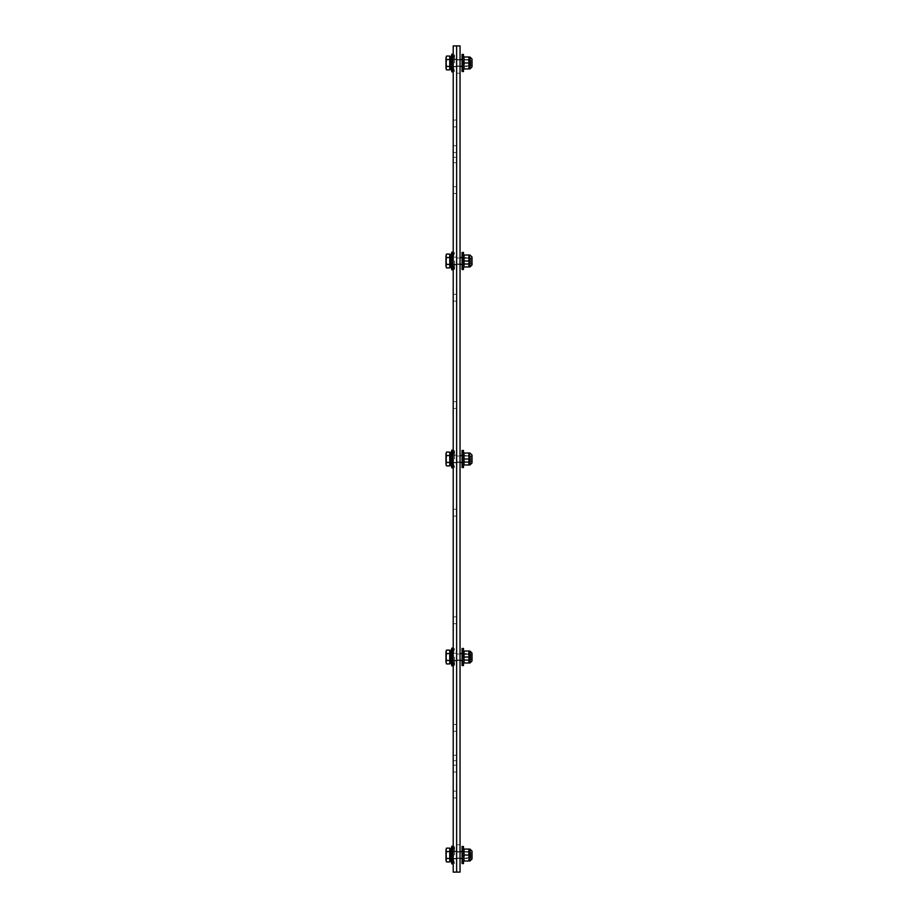 <?xml version="1.0" encoding="UTF-8"?>
<svg xmlns="http://www.w3.org/2000/svg" width="918" height="918" viewBox="0 0 918 918"><rect width="100%" height="100%" fill="white"/><g stroke="black" fill="none" stroke-linecap="round" stroke-linejoin="round"><path stroke-width="0.69" stroke-dasharray="4.59 3.44" d="M453.217 62.975L453.217 54.782L453.217 62.975M456.636 62.975L456.636 59.131L456.636 62.975M453.217 260.987L453.217 269.181L453.217 260.987M456.636 260.987L456.636 257.143L456.636 260.987M453.217 459L453.217 450.807L453.217 459M456.636 459L456.636 455.156L456.636 459M453.217 657.013L453.217 665.206L453.217 657.013M456.636 657.013L456.636 660.857L456.636 657.013M453.217 855.025L453.217 846.832L453.217 855.025M456.636 855.025L456.636 858.869L456.636 855.025M456.636 755.284L456.636 760.666L453.217 760.666L453.217 162.716L453.217 760.666L456.636 760.666L456.636 162.716L456.636 755.284L453.217 755.284L456.636 755.284M456.636 157.334L453.217 157.334L453.217 162.716L453.217 157.334L456.636 157.334L456.636 162.716L456.636 157.334M453.217 727.894L453.217 724.474L453.217 727.894M456.636 727.894L456.636 724.474L456.636 727.894M453.217 620.281L453.217 616.862L453.217 620.281M456.636 620.281L456.636 616.862L456.636 620.281M453.217 512.669L453.217 516.088L453.217 512.669M456.636 512.669L456.636 516.088L456.636 512.669M453.217 405.056L453.217 408.476L453.217 405.056M456.636 405.056L456.636 408.476L456.636 405.056M453.217 297.719L453.217 301.138L453.217 297.719M456.636 297.719L456.636 301.138L456.636 297.719M453.217 190.106L453.217 193.526L453.217 190.106M456.636 190.106L456.636 193.526L456.636 190.106M453.217 768.584L453.217 772.004L453.217 768.584M456.636 768.584L456.636 772.004L456.636 768.584M453.217 794.529L453.217 797.949L453.217 794.529M456.636 794.529L456.636 797.949L456.636 794.529M453.217 149.141L453.217 152.56L453.217 149.141M456.636 149.141L456.636 152.56L456.636 149.141M453.217 123.471L453.217 120.051L453.217 123.471M456.636 123.471L456.636 120.051L456.636 123.471M453.217 45.9L456.636 45.9L456.636 872.1L460.044 872.1L460.044 45.9L456.636 45.9L456.636 872.1L453.217 872.1L453.217 45.9M460.044 62.975L460.044 59.98L460.044 62.975M460.044 260.987L460.044 257.992L460.044 260.987M460.044 459L460.044 456.016L460.044 459M460.044 657.013L460.044 660.008L460.044 657.013M460.044 855.025L460.044 858.02L460.044 855.025M460.044 844.789L460.044 73.21L460.044 844.789L456.636 844.789L456.636 73.21L456.636 844.789L460.044 844.789M456.636 73.21L460.044 73.21L456.636 73.21L456.762 127.832L456.636 73.21M462.064 858.445L470.073 858.445L470.073 851.617L470.073 858.445L470.073 851.617L470.073 858.445L470.073 851.617L470.073 858.445L470.911 857.607L470.911 852.455L470.911 857.607L470.073 858.445L450.428 858.445L450.428 851.617L450.428 858.445L450.428 851.617L450.428 858.445L470.073 858.445L470.911 857.607L470.911 852.455L470.911 857.607M445.976 860.212L445.976 855.025L446.515 861.933L446.515 848.129L446.515 861.933L446.515 848.129L446.515 861.933L445.976 860.212M449.751 861.933L449.751 849.85L449.751 861.015L449.751 858.479L446.515 858.479L449.751 858.479L449.751 861.933L446.515 861.933L449.751 861.933L449.751 855.025L449.751 858.479L446.515 858.479L449.751 858.479L449.751 860.212L449.751 848.129L449.751 861.933L449.751 855.025L449.751 858.479L446.515 858.479M449.751 858.479L449.751 851.571L446.515 851.571L445.976 849.85L445.976 855.025L446.515 851.571L449.751 851.571L446.515 851.571L449.751 851.571L449.751 848.129L446.515 848.129L449.751 848.129L449.751 855.025L449.751 848.129M450.428 861.015L449.751 861.015L450.428 861.015L450.428 849.047L450.428 861.015L450.428 849.047L450.428 861.015L450.428 849.047L449.751 849.047L450.428 849.047M463.487 846.499L463.487 863.563L462.064 863.563L462.064 846.499L462.064 863.563L462.064 846.499L462.064 863.563L462.064 846.499L463.487 846.499L463.487 863.563L463.487 846.499L463.487 863.563L463.487 846.499L462.064 846.499M453.159 855.025L453.159 858.789L453.159 855.025M451.794 855.025L451.794 858.789L451.794 855.025M450.428 855.025L450.428 858.789L450.428 855.025M451.851 855.025L451.851 863.907L451.851 846.155L451.851 863.907L451.851 846.155L451.851 855.025L451.851 846.155L452.872 846.155L452.872 863.907L452.872 846.155L452.872 863.907L452.872 846.155L452.872 863.907L451.851 863.907L451.851 855.025M454.582 855.025L454.582 846.832L454.582 855.025M463.9 855.025L463.9 857.71L463.9 855.025M464.038 855.025L464.038 861.004L464.038 855.025L468.914 855.025L468.914 861.004L468.914 849.058L468.914 861.004L468.914 849.058L468.914 861.004L464.038 861.004L468.914 861.004L464.038 861.004L464.038 855.025L468.914 855.025L464.038 855.025L464.038 849.058L468.914 849.058L468.914 855.025L464.038 855.025L464.038 861.004L468.914 861.004L464.038 861.004L464.038 849.058L468.914 849.058L464.038 849.058L464.038 855.025L468.914 855.025M469.465 855.025L469.465 860.969L469.465 855.025M472.024 855.025L472.024 858.95L472.024 851.112L472.024 858.95L472.024 851.261L472.024 858.8L470.934 857.71L470.934 852.352L470.934 857.71L470.934 852.352L470.934 857.71L470.934 852.352L470.934 857.71L472.024 858.8L470.934 857.71L463.487 858.112M462.064 660.432L470.073 660.432L470.073 653.605L470.073 660.432L470.073 653.605L470.073 660.432L470.911 659.594L470.911 654.442L470.911 659.594L470.073 660.432L450.428 660.432L450.428 653.605L450.428 660.432L450.428 653.605L450.428 660.432L460.044 660.432M445.976 662.199L445.976 657.013L446.515 663.921L446.515 650.105L446.515 663.921L445.976 662.199M446.515 660.467L449.751 660.467L449.751 650.105L449.751 663.921L449.751 653.559L449.751 660.467L446.515 660.467L449.751 660.467L449.751 663.921L446.515 663.921M449.751 660.467L449.751 653.559L446.515 653.559L445.976 651.837L445.976 657.013L446.515 653.559L449.751 653.559L449.751 650.105L446.515 650.105L445.976 651.837L446.515 650.105M449.751 662.991L450.428 662.991L450.428 651.034L450.428 662.991L450.428 651.034L449.751 651.034M462.064 657.013L462.064 665.55L462.064 648.475L463.487 648.475L463.487 665.55L463.487 648.475L463.487 665.55L462.064 665.55L462.064 657.013M453.159 657.013L453.159 660.765L453.159 657.013M451.794 657.013L451.794 660.765L451.794 657.013M450.428 657.013L450.428 660.765L450.428 657.013M451.851 657.013L451.851 665.894L451.851 648.142L451.851 657.013L451.851 648.142L452.872 648.142L452.872 665.894L452.872 648.142L452.872 665.894L451.851 665.894L451.851 657.013M454.582 657.013L454.582 665.206L454.582 657.013M463.9 657.013L463.9 659.686L463.9 657.013M464.038 657.013L464.038 662.991L464.038 657.013L468.914 657.013L468.914 662.991L468.914 651.046L468.914 662.991L464.038 662.991L468.914 662.991L464.038 662.991L464.038 657.013L468.914 657.013L464.038 657.013L464.038 651.046L468.914 651.046L468.914 657.013M469.465 657.013L469.465 662.957L469.465 657.013M472.024 657.013L472.024 660.937L472.024 653.249L472.024 660.788L470.934 659.686L470.934 654.339L470.934 659.686L470.934 654.339L470.934 659.686L472.024 660.788M464.038 651.046L468.914 651.046L464.038 651.046M462.064 462.42L470.073 462.42L470.073 455.58L470.073 462.42L470.073 455.58L470.073 462.42L470.911 461.582L470.911 456.418L470.911 461.582L470.073 462.42L450.428 462.42L450.428 455.58L450.428 462.42L450.428 455.58L450.428 462.42L460.044 462.42M445.976 464.175L445.976 459L446.515 465.908L446.515 452.092L446.515 465.908L445.976 464.175M446.515 462.454L449.751 462.454L449.751 452.092L449.751 465.908L449.751 455.546L449.751 462.454L446.515 462.454L449.751 462.454L449.751 465.908L446.515 465.908M449.751 462.454L449.751 455.546L446.515 455.546L445.976 453.825L445.976 459L446.515 455.546L449.751 455.546L449.751 452.092L446.515 452.092L445.976 453.825L446.515 452.092M449.751 464.978L450.428 464.978L450.428 453.022L450.428 464.978L450.428 453.022L449.751 453.022M462.064 459L462.064 450.463L462.064 467.537L462.064 450.463L463.487 450.463L463.487 467.537L463.487 450.463L463.487 467.537L462.064 467.537L462.064 459M453.159 459L453.159 455.248L453.159 459M451.794 459L451.794 455.248L451.794 459M450.428 459L450.428 462.752L450.428 459M451.851 459L451.851 467.882L451.851 450.118L451.851 459L451.851 450.118L452.872 450.118L452.872 467.882L452.872 450.118L452.872 467.882L451.851 467.882L451.851 459M454.582 459L454.582 450.807L454.582 459M463.9 459L463.9 456.326L463.9 459M464.038 459L464.038 453.022L464.038 464.978L464.038 459L468.914 459L468.914 464.978L468.914 453.022L468.914 464.978L464.038 464.978L468.914 464.978L464.038 464.978L464.038 459L468.914 459L464.038 459L464.038 453.022L468.914 453.022L468.914 459M469.465 459L469.465 464.944L469.465 459M472.024 455.236L470.934 456.326L463.487 455.913L470.934 456.326L472.024 455.236L472.024 459L472.024 455.076L472.024 462.913L472.024 455.236L472.024 462.764L470.934 461.674L470.934 456.326L470.934 461.674L470.934 456.326L470.934 461.674L472.024 462.764M464.038 453.022L468.914 453.022L464.038 453.022M462.064 264.395L470.073 264.395L470.073 257.568L470.073 264.395L470.073 257.568L470.073 264.395L470.911 263.558L470.911 258.406L470.911 263.558L470.073 264.395L450.428 264.395L450.428 257.568L450.428 264.395L450.428 257.568L450.428 264.395L460.044 264.395M445.976 266.163L445.976 260.987L446.515 267.895L446.515 254.079L446.515 267.895L445.976 266.163M446.515 264.441L449.751 264.441L449.751 254.079L449.751 267.895L449.751 257.533L449.751 264.441L446.515 264.441L449.751 264.441L449.751 267.895L446.515 267.895M449.751 264.441L449.751 257.533L446.515 257.533L445.976 255.801L445.976 260.987L446.515 257.533L449.751 257.533L449.751 254.079L446.515 254.079L445.976 255.801L446.515 254.079M449.751 266.966L450.428 266.966L450.428 255.009L450.428 266.966L450.428 255.009L449.751 255.009M462.064 260.987L462.064 252.45L462.064 269.525L462.064 252.45L463.487 252.45L463.487 269.525L463.487 252.45L463.487 269.525L462.064 269.525L462.064 260.987M453.159 260.987L453.159 257.235L453.159 260.987M451.794 260.987L451.794 257.235L451.794 260.987M450.428 260.987L450.428 264.74L450.428 260.987M451.851 260.987L451.851 252.106L451.851 260.987L451.851 252.106L452.872 252.106L452.872 269.858L452.872 252.106L452.872 269.858L451.851 269.858L451.851 260.987M454.582 260.987L454.582 269.181L454.582 260.987M463.9 260.987L463.9 263.661L463.9 260.987M464.038 260.987L464.038 255.009L464.038 266.954L464.038 260.987L468.914 260.987L468.914 255.009L468.914 266.954L464.038 266.954L468.914 266.954L464.038 266.954L464.038 260.987L468.914 260.987L464.038 260.987L464.038 255.009L468.914 255.009L468.914 260.987M469.465 260.987L469.465 266.931L469.465 260.987M472.024 260.987L472.024 257.063L472.024 264.9L472.024 257.212L472.024 264.751L470.934 263.661L470.934 258.314L470.934 263.661L470.934 258.314L470.934 263.661L472.024 264.751M464.038 255.009L468.914 255.009L464.038 255.009M462.064 66.383L470.073 66.383L470.073 59.555L470.073 66.383L470.073 59.555L470.073 66.383L470.073 59.555L470.073 66.383L470.911 65.545L470.911 60.393L470.911 65.545L470.073 66.383L450.428 66.383L450.428 59.555L450.428 66.383L450.428 59.555L450.428 66.383L470.073 66.383L470.911 65.545L470.911 60.393L470.911 65.545M445.976 68.15L445.976 62.975L446.515 69.871L446.515 56.067L446.515 69.871L446.515 56.067L446.515 69.871L445.976 68.15M449.751 69.871L449.751 57.788L449.751 68.953L449.751 66.429L446.515 66.429L449.751 66.429L449.751 69.871L446.515 69.871L449.751 69.871L449.751 62.975L449.751 66.429L446.515 66.429L449.751 66.429L449.751 68.15L449.751 56.067L449.751 69.871L449.751 62.975L449.751 66.429L446.515 66.429M449.751 66.429L449.751 59.521L446.515 59.521L445.976 57.788L445.976 62.975L446.515 59.521L449.751 59.521L446.515 59.521L449.751 59.521L449.751 56.067L446.515 56.067L449.751 56.067L449.751 62.975L449.751 56.067M450.428 68.953L449.751 68.953L450.428 68.953L450.428 56.985L450.428 68.953L450.428 56.985L450.428 68.953L450.428 56.985L449.751 56.985L450.428 56.985M463.487 54.437L463.487 71.501L462.064 71.501L462.064 54.437L462.064 71.501L462.064 54.437L462.064 71.501L462.064 54.437L463.487 54.437L463.487 71.501L463.487 54.437L463.487 71.501L463.487 54.437L462.064 54.437M453.159 62.975L453.159 59.211L453.159 62.975M451.794 62.975L451.794 59.211L451.794 62.975M450.428 62.975L450.428 59.211L450.428 62.975M451.851 62.975L451.851 54.093L451.851 71.845L451.851 54.093L451.851 62.975L451.851 54.093L452.872 54.093L452.872 71.845L452.872 54.093L452.872 71.845L452.872 54.093L452.872 71.845L451.851 71.845L451.851 62.975M454.582 62.975L454.582 54.782L454.582 62.975M463.9 62.975L463.9 60.29L463.9 62.975M464.038 62.975L464.038 56.996L464.038 68.942L464.038 62.975L468.914 62.975L468.914 56.996L468.914 68.942L468.914 56.996L468.914 68.942L464.038 68.942L468.914 68.942L464.038 68.942L464.038 62.975L468.914 62.975L464.038 62.975L464.038 56.996L468.914 56.996L468.914 62.975L464.038 62.975L464.038 68.942L468.914 68.942L464.038 68.942L464.038 56.996L468.914 56.996L464.038 56.996L464.038 62.975L468.914 62.975M469.465 62.975L469.465 68.919L469.465 62.975M472.024 62.963L472.024 66.888L472.024 62.963M472.024 62.975L472.024 59.2L472.024 66.739L472.024 59.2L472.024 66.739L470.934 65.648L470.934 60.29L470.934 65.648L470.934 60.29L470.934 65.648L470.934 60.29L470.934 65.648L472.024 66.739L470.934 65.648L463.487 66.062M464.038 849.058L468.914 849.058L464.038 849.058M469.465 62.963L469.465 68.907L469.465 62.963M464.038 56.996L468.914 56.996L464.038 56.996M450.428 858.445L450.428 851.617L450.428 858.445L460.044 858.445M445.976 849.85L446.515 848.129L445.976 849.85M449.751 855.025L449.751 849.85L449.751 855.025M449.751 851.571L446.515 851.571M472.024 851.112L472.024 858.95M470.005 849.093L470.005 860.969L469.465 849.093M470.911 659.594L470.911 654.442L470.911 659.594M449.751 657.013L449.751 651.837L449.751 657.013M449.751 653.559L446.515 653.559M472.024 653.088L472.024 660.937M469.465 651.069L469.442 662.991L469.442 651.046M470.911 461.582L470.911 456.418L470.911 461.582M449.751 459L449.751 453.825L449.751 459M449.751 455.546L446.515 455.546M472.024 455.076L472.024 462.913M470.911 263.558L470.911 258.406L470.911 263.558M449.751 260.987L449.751 255.801L449.751 260.987M449.751 257.533L446.515 257.533M472.024 257.063L472.024 264.9M469.465 266.92L469.442 255.009L469.442 266.954M450.428 66.383L450.428 59.555L450.428 66.383L460.044 66.383M445.976 57.788L446.515 56.067L445.976 57.788M449.751 62.975L449.751 57.788L449.751 62.975M449.751 59.521L446.515 59.521M472.024 59.05L472.024 66.888M470.005 57.031L470.005 68.907L469.465 57.031M456.739 102.231L456.762 112.478L456.739 102.231M456.739 110.768L456.739 103.941L456.762 110.768M456.739 90.285L456.739 109.919L456.762 90.285M456.636 162.716L453.217 162.716L456.636 162.716M456.636 59.131L453.217 59.131M456.636 66.807L453.217 66.807M456.636 257.143L453.217 257.143L456.636 257.143M456.636 264.832L453.217 264.832L456.636 264.832M456.636 455.156L453.217 455.156L456.636 455.156M456.636 462.844L453.217 462.844L456.636 462.844M456.636 653.168L453.217 653.168L456.636 653.168M456.636 660.857L453.217 660.857L456.636 660.857M456.636 851.193L453.217 851.193M456.636 858.869L453.217 858.869M456.636 724.474L453.217 724.474L456.636 724.474M456.636 731.302L453.217 731.302L456.636 731.302M456.636 616.862L453.217 616.862L456.636 616.862M456.636 623.689L453.217 623.689L456.636 623.689M456.636 509.26L453.217 509.26L456.636 509.26M456.636 516.088L453.217 516.088L456.636 516.088M456.636 401.648L453.217 401.648L456.636 401.648M456.636 408.476L453.217 408.476L456.636 408.476M456.636 294.311L453.217 294.311L456.636 294.311M456.636 301.138L453.217 301.138L456.636 301.138M456.636 186.698L453.217 186.698L456.636 186.698M456.636 193.526L453.217 193.526L456.636 193.526M456.636 765.176L453.217 765.176L456.636 765.176M456.636 772.004L453.217 772.004L456.636 772.004M456.636 791.121L453.217 791.121L456.636 791.121M456.636 797.949L453.217 797.949L456.636 797.949M456.636 145.732L453.217 145.732L456.636 145.732M456.636 152.56L453.217 152.56L456.636 152.56M456.636 120.051L453.217 120.051L456.636 120.051M456.636 126.879L453.217 126.879L456.636 126.879M460.044 59.98L456.636 59.98M460.044 65.958L456.636 65.958M460.044 257.992L456.636 257.992L460.044 257.992M460.044 263.971L456.636 263.971L460.044 263.971M460.044 456.016L456.636 456.016L460.044 456.016M460.044 461.983L456.636 461.983L460.044 461.983M460.044 654.029L456.636 654.029L460.044 654.029M460.044 660.008L456.636 660.008L460.044 660.008M460.044 852.042L456.636 852.042M460.044 858.02L456.636 858.02M470.911 852.455L470.073 851.617L450.428 851.617L470.073 851.617L470.911 852.455L470.073 851.617L462.064 851.617M463.487 851.066L462.064 851.066M463.487 858.996L462.064 858.996M451.794 858.238L453.159 858.238M451.794 851.824L453.159 851.824M450.428 858.789L451.794 858.789M450.428 851.273L451.794 851.273M452.872 846.155L453.217 846.832L454.582 846.832L451.851 846.155M453.159 858.789L454.582 863.218L453.217 863.218L454.582 863.218L453.159 858.789L454.582 863.218L451.851 863.907M453.217 846.832L454.582 846.832L453.159 851.273M463.487 851.938L470.934 852.352L463.487 851.938L470.934 852.352L472.024 851.261M462.064 653.605L470.073 653.605L470.911 654.442L470.073 653.605L460.044 653.605M463.487 653.054L462.064 653.054L463.487 653.054M463.487 660.971L462.064 660.971L463.487 660.971M451.794 660.226L453.159 660.226L451.794 660.226M451.794 653.811L453.159 653.811L451.794 653.811M450.428 660.765L451.794 660.765L450.428 660.765M450.428 653.26L451.794 653.26L450.428 653.26M453.217 648.819L454.582 648.819L452.872 648.142M453.217 665.206L454.582 665.206L453.159 660.765L454.582 665.206L452.872 665.894M454.582 648.819L453.159 653.26L454.582 648.819M463.9 654.339L470.934 654.339L472.024 653.249L470.934 654.339L463.9 654.339M463.9 659.686L470.934 659.686L463.9 659.686M462.064 455.58L470.073 455.58L470.911 456.418L470.073 455.58L460.044 455.58M463.487 455.041L462.064 455.041L463.487 455.041M463.487 462.959L462.064 462.959L463.487 462.959M451.794 462.213L453.159 462.213L451.794 462.213M451.794 455.787L453.159 455.787L451.794 455.787M450.428 462.752L451.794 462.752L450.428 462.752M450.428 455.248L451.794 455.248L450.428 455.248M453.217 450.807L454.582 450.807L452.872 450.118M453.217 467.193L454.582 467.193L453.159 462.752L454.582 467.193L452.872 467.882M454.582 450.807L453.159 455.248L454.582 450.807M463.9 461.674L470.934 461.674L463.9 461.674M462.064 257.568L470.073 257.568L470.911 258.406L470.073 257.568L460.044 257.568M463.487 257.029L462.064 257.029L463.487 257.029M463.487 264.946L462.064 264.946L463.487 264.946M451.794 264.189L453.159 264.189L451.794 264.189M451.794 257.774L453.159 257.774L451.794 257.774M450.428 264.74L451.794 264.74L450.428 264.74M450.428 257.235L451.794 257.235L450.428 257.235M453.217 252.794L454.582 252.794L452.872 252.106M453.217 269.181L454.582 269.181L453.159 264.74L454.582 269.181L452.872 269.858M454.582 252.794L453.159 257.235L454.582 252.794M463.9 258.314L470.934 258.314L472.024 257.212L470.934 258.314L463.9 258.314M463.9 263.661L470.934 263.661L463.9 263.661M470.911 60.393L470.073 59.555L450.428 59.555L470.073 59.555L470.911 60.393L470.073 59.555L462.064 59.555M463.487 59.004L462.064 59.004M463.487 66.934L462.064 66.934M451.794 66.176L453.159 66.176M451.794 59.762L453.159 59.762M450.428 66.727L451.794 66.727M450.428 59.211L451.794 59.211M453.159 59.211L454.582 54.782L453.159 59.211L454.582 54.782L451.851 54.093M452.872 71.845L454.582 71.168L453.159 66.727L454.582 71.168L451.851 71.845M463.487 59.888L470.934 60.29L463.487 59.888L470.934 60.29L472.024 59.2M445.976 861.015L446.515 861.933M445.976 849.047L446.515 848.129M463.487 863.563L462.064 863.563M445.976 68.953L446.515 69.871M445.976 56.985L446.515 56.067M463.487 71.501L462.064 71.501M450.428 851.617L460.044 851.617M450.428 59.555L460.044 59.555M453.217 71.168L454.582 71.168L453.159 66.727"/><path stroke-width="1.38" d="M456.636 872.1L456.636 45.9L460.044 45.9L460.044 872.1L456.636 872.1L456.636 45.9L453.217 45.9L453.217 872.1L456.636 872.1M464.038 849.058L464.038 861.004L468.914 861.004L468.914 849.058L464.038 849.058M464.038 651.046L464.038 662.991L468.914 662.991L468.914 651.046L464.038 651.046M464.038 453.022L464.038 464.978L468.914 464.978L468.914 453.022L464.038 453.022M464.038 255.009L464.038 266.954L468.914 266.954L468.914 255.009L464.038 255.009M464.038 56.996L464.038 68.942L468.914 68.942L468.914 56.996L464.038 56.996M460.044 858.445L462.064 858.445M446.515 861.933L445.976 860.212L446.515 861.933L449.751 861.933L449.751 858.479L446.515 858.479L445.976 860.212L445.976 855.025L446.515 858.479M446.515 848.129L445.976 849.85L446.515 848.129L449.751 848.129L449.751 858.479M446.515 851.571L445.976 855.025L445.976 849.85L446.515 851.571L449.751 851.571M449.751 849.047L450.428 849.047L450.428 861.015L449.751 861.015M462.064 846.499L462.064 863.563L463.487 863.563L463.487 846.499L462.064 846.499M451.851 855.025L451.851 863.907L452.872 863.907L452.872 846.155L451.851 846.155L451.851 855.025M470.005 849.093L472.024 851.112L469.465 849.093L469.442 861.004L472.024 858.95L472.024 851.112L470.005 849.093L470.005 860.969L472.024 858.95L470.005 860.969M464.038 855.025L468.914 855.025M472.024 855.025L472.024 858.8M460.044 660.432L462.064 660.432M446.515 663.921L445.976 662.199L446.515 663.921L449.751 663.921L449.751 660.467L446.515 660.467L445.976 662.199L445.976 657.013L446.515 660.467M446.515 650.105L445.976 651.837L446.515 650.105L449.751 650.105L449.751 660.467M446.515 653.559L445.976 657.013L445.976 651.837L446.515 653.559L449.751 653.559M449.751 651.034L450.428 651.034L450.428 662.991L449.751 662.991M462.064 648.475L462.064 665.55L463.487 665.55L463.487 648.475L462.064 648.475M451.851 657.013L451.851 665.894L452.872 665.894L452.872 648.142L451.851 648.142L451.851 657.013M472.024 653.088L469.465 651.069L469.442 662.991L472.024 660.937L472.024 653.088L470.005 651.069L470.005 662.957L472.024 660.937M464.038 657.013L468.914 657.013M472.024 657.013L472.024 660.788M460.044 462.42L462.064 462.42M446.515 465.908L445.976 464.175L446.515 465.908L449.751 465.908L449.751 462.454L446.515 462.454L445.976 464.175L445.976 459L446.515 462.454M446.515 452.092L445.976 453.825L446.515 452.092L449.751 452.092L449.751 462.454M446.515 455.546L445.976 459L445.976 453.825L446.515 455.546L449.751 455.546M449.751 453.022L450.428 453.022L450.428 464.978L449.751 464.978M462.064 450.463L462.064 467.537L463.487 467.537L463.487 450.463L462.064 450.463M451.851 459L451.851 467.882L452.872 467.882L452.872 450.118L451.851 450.118L451.851 459M469.465 464.933L472.024 462.913L470.005 464.933L469.442 453.022L469.442 464.978M464.038 459L468.914 459M472.024 462.913L472.024 455.076L470.005 453.056L472.024 455.076M472.024 462.764L472.024 455.236M460.044 264.395L462.064 264.395M446.515 267.895L445.976 266.163L446.515 267.895L449.751 267.895L449.751 264.441L446.515 264.441L445.976 266.163L445.976 260.987L446.515 264.441M446.515 254.079L445.976 255.801L446.515 254.079L449.751 254.079L449.751 264.441M446.515 257.533L445.976 260.987L445.976 255.801L446.515 257.533L449.751 257.533M449.751 255.009L450.428 255.009L450.428 266.966L449.751 266.966M462.064 252.45L462.064 269.525L463.487 269.525L463.487 252.45L462.064 252.45M451.851 260.987L451.851 269.858L452.872 269.858L452.872 252.106L451.851 252.106L451.851 260.987M469.465 266.92L472.024 264.9L470.005 266.92L469.442 255.009L469.442 266.954M464.038 260.987L468.914 260.987M472.024 264.9L472.024 257.063L470.005 255.043L472.024 257.063M472.024 260.987L472.024 264.751M460.044 66.383L462.064 66.383M446.515 69.871L445.976 68.15L446.515 69.871L449.751 69.871L449.751 66.429L446.515 66.429L445.976 68.15L445.976 62.975L446.515 66.429M446.515 56.067L445.976 57.788L446.515 56.067L449.751 56.067L449.751 66.429M446.515 59.521L445.976 62.975L445.976 57.788L446.515 59.521L449.751 59.521M449.751 56.985L450.428 56.985L450.428 68.953L449.751 68.953M462.064 54.437L462.064 71.501L463.487 71.501L463.487 54.437L462.064 54.437M451.851 62.975L451.851 71.845L452.872 71.845L452.872 54.093L453.217 54.782L451.851 54.093L451.851 62.975M470.005 57.031L472.024 59.05L469.465 57.031L469.442 68.942L472.024 66.888L472.024 59.05L470.005 57.031L470.005 68.907L472.024 66.888L470.005 68.907M464.038 62.975L468.914 62.975M472.024 62.975L472.024 66.739M450.428 851.273L451.851 846.155M450.428 858.789L451.851 863.907M450.428 653.26L451.851 648.142L450.428 653.26M450.428 660.765L451.851 665.894L450.428 660.765M450.428 455.248L451.851 450.118L450.428 455.248M450.428 462.752L451.851 467.882L450.428 462.752M450.428 257.235L451.851 252.106L450.428 257.235M450.428 264.74L451.851 269.858L450.428 264.74M450.428 59.211L451.851 54.093M450.428 66.727L451.851 71.845M453.217 863.218L452.872 863.907L453.217 863.218M460.044 851.617L462.064 851.617M453.217 846.832L452.872 846.155M460.044 653.605L462.064 653.605M453.217 648.819L452.872 648.142M453.217 665.206L452.872 665.894M460.044 455.58L462.064 455.58M453.217 450.807L452.872 450.118M453.217 467.193L452.872 467.882M460.044 257.568L462.064 257.568M453.217 252.794L452.872 252.106M453.217 269.181L452.872 269.858M460.044 59.555L462.064 59.555M453.217 71.168L452.872 71.845"/></g></svg>
